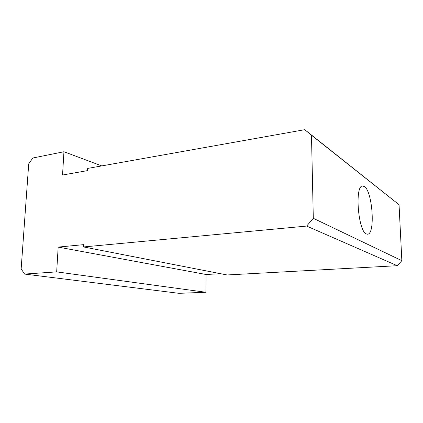 <?xml version="1.0" encoding="UTF-8"?>
<svg xmlns="http://www.w3.org/2000/svg" width="423" height="423" viewBox="0 0 423 423"><rect width="100%" height="100%" fill="white"/><g stroke="black" fill="none" stroke-linecap="round" stroke-linejoin="round"><path stroke-width="0.63" d="M364.457 186.538C372.499 191.587 375.471 233.776 367.719 234.183L366.307 233.914C358.191 231.122 354.58 186.231 362.395 185.983L364.457 186.538M63.947 151.735L62.541 175.016L87.556 170.612L87.672 168.423L304.75 129.681L311.481 135.228L313.306 218.305L306.659 226.072L83.558 246.942L83.68 244.642L58.173 247.09L56.671 271.883L24.603 274.072L21.15 268.891L28.716 163.838L32.82 158.017L63.947 151.735L101.763 165.911M311.481 135.228L399.042 204.7L304.75 129.681M399.042 204.7L401.85 260.679L313.306 218.305M401.85 260.679L397.255 265.702L306.659 226.072M397.255 265.702L227.103 274.961L83.558 246.942M220.573 273.686L206.091 274.495L58.173 247.09M206.091 274.495L205.869 292.272L56.671 271.883M205.869 292.272L178.966 293.319L24.603 274.072M367.402 234.21L367.719 234.183"/></g></svg>
